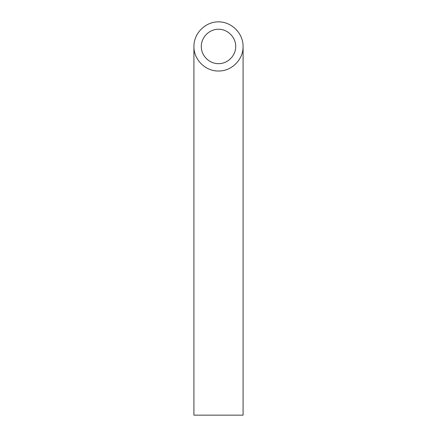 <?xml version="1.0" encoding="UTF-8"?>
<svg xmlns="http://www.w3.org/2000/svg" width="437" height="437" viewBox="0 0 437 437"><rect width="100%" height="100%" fill="white"/><g stroke="black" fill="none" stroke-linecap="round" stroke-linejoin="round"><path stroke-width="0.66" d="M218.5 63.638C227.699 63.829 235.898 55.63 235.707 46.431C235.778 37.227 227.704 29.153 218.5 29.224C209.296 29.153 201.222 37.227 201.293 46.431C201.102 55.63 209.301 63.829 218.5 63.638M243.081 415.15L193.919 415.15L193.919 46.431C193.646 59.569 205.363 71.286 218.5 71.013C231.637 71.286 243.354 59.569 243.081 46.431L243.081 415.15M243.081 46.431C243.18 33.278 231.654 21.752 218.5 21.85C205.346 21.752 193.82 33.278 193.919 46.431"/></g></svg>
